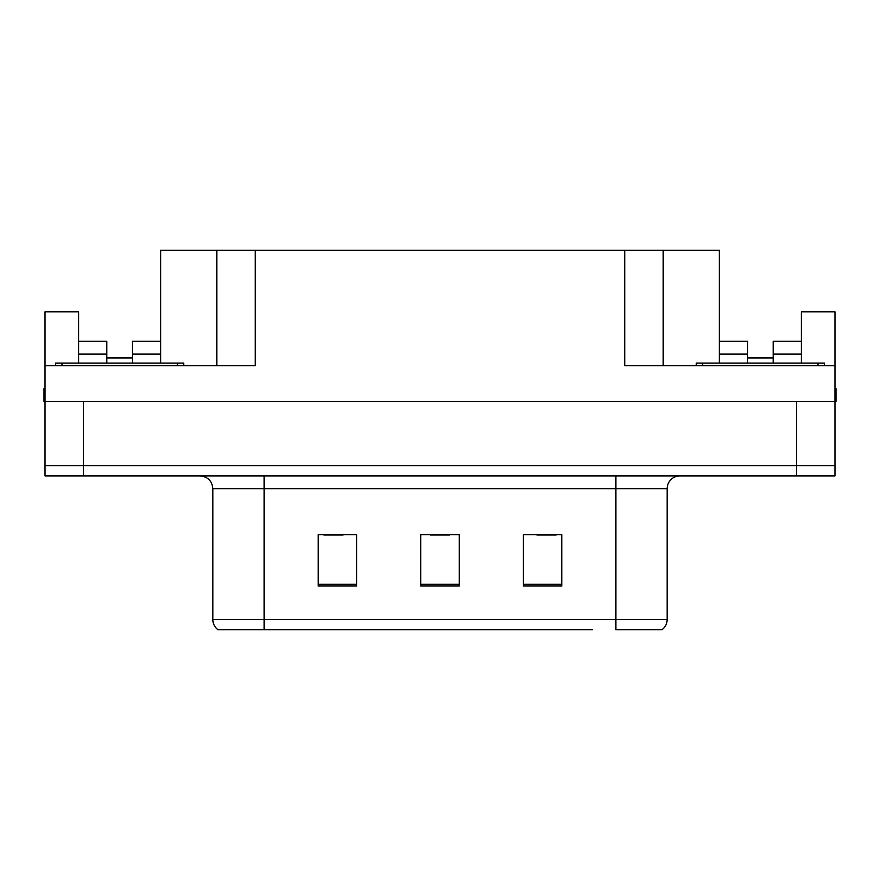 <?xml version="1.0" encoding="UTF-8"?>
<svg xmlns="http://www.w3.org/2000/svg" width="880" height="880" viewBox="0 0 880 880"><rect width="100%" height="100%" fill="white"/><g stroke="black" fill="none" stroke-linecap="round" stroke-linejoin="round"><path stroke-width="1.32" d="M132.451 363.077L132.451 354.112L160.655 354.112L160.655 250.272L624.734 250.272L624.734 365.651L834.977 365.651L834.977 401.544L45.023 401.544L45.023 465.641L83.49 465.641L45.023 465.641L45.023 475.893L83.49 475.893L83.49 465.641L796.51 465.641L83.49 465.641L83.49 401.544M78.617 363.077L78.617 354.112L106.821 354.112L106.821 341.286L78.617 341.286L78.617 311.806L45.023 311.806L45.023 365.651L255.266 365.651L255.266 250.272M45.023 365.651L45.023 401.544L44 401.544L44 388.718L45.023 388.718M83.49 475.893L834.977 475.893L834.977 465.641L796.51 465.641L834.977 465.641L834.977 401.544L836 401.544L836 388.718L834.977 388.718M773.179 363.077L773.179 354.112L801.383 354.112L801.383 311.806L834.977 311.806L834.977 365.651M216.81 250.272L216.81 365.651M624.734 250.272L663.19 250.272L663.19 365.651M747.549 357.951L773.179 357.951M663.19 250.272L719.345 250.272L719.345 354.112L747.549 354.112L747.549 341.286L719.345 341.286M106.821 357.951L132.451 357.951M661.331 629.728L615.89 629.728L615.89 619.476L667.161 619.476L667.161 488.719A12.815 12.815 0 0 1 679.987 475.893M592.559 629.728L217.965 629.728A12.815 12.815 0 0 1 212.839 619.476L212.839 488.719C212.08 480.931 207.801 476.652 200.013 475.893M561.792 586.014L561.792 534.732L523.325 534.732L523.325 586.014L561.792 586.014M356.675 586.014L356.675 534.732L318.208 534.732L318.208 586.014L356.675 586.014M459.228 586.014L459.228 534.732L420.772 534.732L420.772 586.014L459.228 586.014M615.89 629.728L656.909 629.728M212.839 619.476L264.11 619.476L264.11 629.728L247.038 629.728M323.851 534.996L343.079 534.996M536.921 534.996L556.149 534.996M430.386 534.996L449.614 534.996M106.821 354.112L106.821 363.077M160.655 354.112L160.655 363.077M160.655 341.286L132.451 341.286L132.451 354.112M78.617 341.286L78.617 354.112M747.549 354.112L747.549 363.077M719.345 363.077L719.345 354.112M801.383 354.112L801.383 363.077M801.383 341.286L773.179 341.286L773.179 354.112M55.539 365.651L55.539 363.077L183.733 363.077L183.733 365.651M696.267 365.651L696.267 363.077L824.461 363.077L824.461 365.651M796.51 401.544L796.51 475.893M615.89 475.893L615.89 488.719L212.839 488.719M667.161 488.719L615.89 488.719L615.89 619.476L264.11 619.476L264.11 475.893M459.228 584.232L420.772 584.232M356.675 584.232L318.208 584.232M561.792 584.232L523.325 584.232M177.32 363.077L177.32 365.651M61.952 363.077L61.952 365.651M818.048 363.077L818.048 365.651M702.68 363.077L702.68 365.651M662.035 629.728C665.357 627.121 667.062 623.7 667.161 619.476"/></g></svg>
